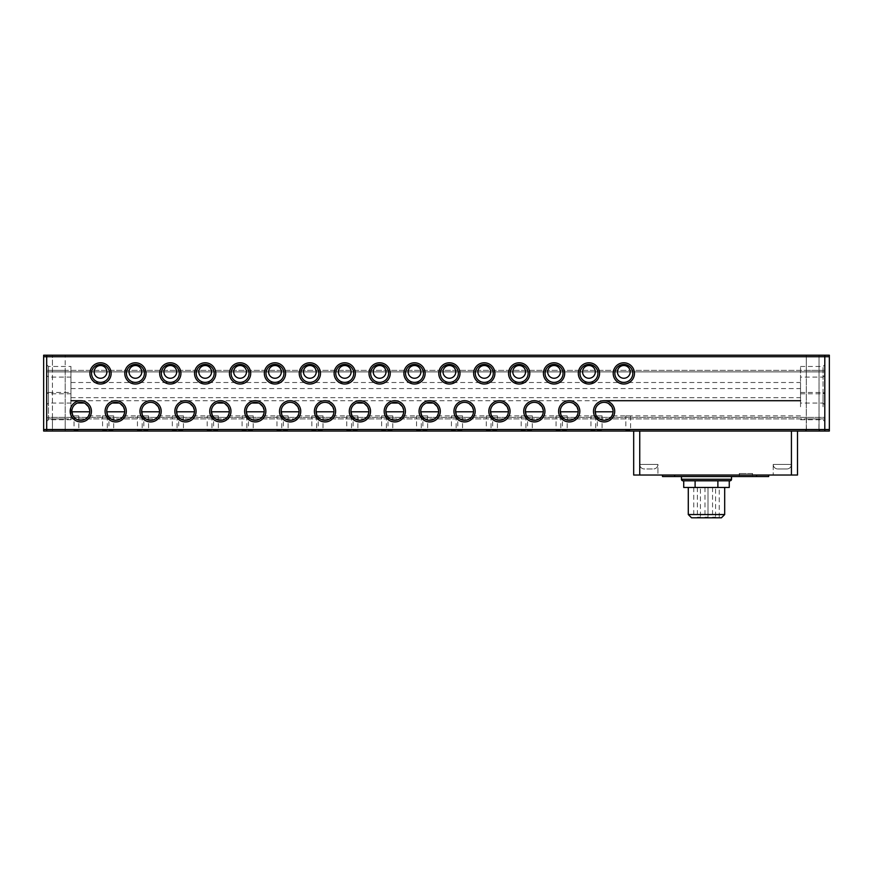 <?xml version="1.0" encoding="UTF-8"?>
<svg xmlns="http://www.w3.org/2000/svg" width="873" height="873" viewBox="0 0 873 873"><rect width="100%" height="100%" fill="white"/><g stroke="black" fill="none" stroke-linecap="round" stroke-linejoin="round"><path stroke-width="0.65" stroke-dasharray="4.37 3.27" d="M43.65 431.044L43.65 429.527L829.35 429.527L829.35 431.044L633.678 431.044L639.745 431.044L639.745 475.032L657.947 475.032L639.745 475.032L639.745 464.414A4.551 4.551 0 0 0 644.296 468.965L653.397 468.965L644.296 468.965A4.551 4.551 0 0 1 639.745 464.414L639.745 475.032L657.947 475.032L657.947 464.414A4.551 4.551 0 0 1 653.397 468.965A4.551 4.551 0 0 0 657.947 464.414L639.745 464.414L657.947 464.414L639.745 464.414L657.947 464.414L657.947 475.032L791.429 475.032L791.429 464.414L773.227 464.414L791.429 464.414A4.551 4.551 0 0 1 786.879 468.965L777.778 468.965L786.879 468.965A4.551 4.551 0 0 0 791.429 464.414L791.429 475.032L773.227 475.032L797.496 475.032L797.496 431.044L795.445 431.044L797.496 431.044M773.227 464.414A4.551 4.551 0 0 0 777.778 468.965A4.551 4.551 0 0 1 773.227 464.414L773.227 475.032L773.227 464.414M730.003 480.794L682.981 480.794M752.602 476.538L739.256 476.538L752.602 476.538L752.602 473.515L739.256 473.515L752.602 473.515A1.517 1.517 0 0 1 751.086 475.032L740.773 475.032L751.086 475.032M739.256 476.538L739.256 473.515A1.517 1.517 0 0 0 740.773 475.032M806.292 431.044L806.292 355.202L819.038 355.202L806.292 355.202L819.038 355.202L806.292 355.202L819.038 355.202L806.292 355.202L806.292 431.044L819.038 431.044L819.038 355.202L819.038 431.044L806.292 431.044M52.445 370.37L65.191 370.37L52.445 370.37L52.445 355.202L65.191 355.202L52.445 355.202L65.191 355.202L52.445 355.202L65.191 355.202L52.445 355.202L52.445 431.044L52.445 355.202M65.191 370.37L65.191 431.044L52.445 431.044L52.445 418.909L65.191 418.909L52.445 418.909M52.445 431.044L65.191 431.044L52.445 431.044L65.191 431.044L52.445 431.044L65.191 431.044L65.191 355.202M806.292 370.37L819.038 370.37L806.292 370.37L806.292 355.202M819.038 370.37L819.038 355.202M46.684 364.718L48.452 366.474L70.953 366.474L70.953 392.457L48.452 392.457L48.452 366.474L48.452 392.457L46.684 394.225L46.684 364.718L46.684 394.225M46.684 375.335L46.684 390.089L46.684 375.335L48.452 377.092L48.452 390.089L48.452 377.092L70.953 377.092L70.953 403.075L70.953 377.092M46.684 392.021L46.684 406.774L46.684 392.021L48.452 393.778L48.452 406.774L48.452 393.778L70.953 393.778L70.953 419.76L70.953 393.778M824.799 379.471L824.799 364.718L824.799 379.471M823.032 379.471L823.032 366.474L823.032 379.471M800.53 377.092L800.53 390.089L800.53 377.092L823.032 377.092L823.032 403.075L823.032 377.092L824.799 375.335L824.799 404.843L824.799 375.335M800.53 403.075L800.53 390.089L800.53 403.075L823.032 403.075L824.799 404.843M824.799 406.774L824.799 392.021L824.799 406.774M823.032 406.774L823.032 393.778L823.032 406.774M416.53 415.875L421.277 415.875L416.53 415.875L416.53 430.378L418.909 430.378L415.875 431.044L418.909 431.044L415.875 431.044M451.417 415.875L456.164 415.875L451.417 415.875L451.417 430.378L453.796 430.378L450.763 431.044L453.796 431.044L450.763 431.044M486.305 415.875L491.052 415.875L486.305 415.875L486.305 430.378L488.673 430.378L485.639 431.044L488.673 431.044L485.639 431.044M521.192 415.875L525.939 415.875L521.192 415.875L521.192 430.378L523.56 430.378L520.526 431.044L523.56 431.044L520.526 431.044M556.068 415.875L560.826 415.875L556.068 415.875L556.068 430.378L558.447 430.378L555.414 431.044L558.447 431.044L555.414 431.044M590.956 415.875L595.713 415.875L590.956 415.875L590.956 430.378L593.334 430.378L590.301 431.044L593.334 431.044L590.301 431.044M625.843 415.875L630.601 415.875L625.843 415.875L625.843 430.378L628.222 430.378L625.188 431.044L628.222 431.044L625.188 431.044M65.191 431.044L65.191 418.909M381.643 415.875L386.401 415.875L381.643 415.875L381.643 430.378L384.022 430.378L380.988 431.044L384.022 431.044L380.988 431.044M346.756 415.875L351.513 415.875L346.756 415.875L346.756 430.378L349.135 430.378L346.101 431.044L349.135 431.044L346.101 431.044M311.868 415.875L316.626 415.875L311.868 415.875L311.868 430.378L314.247 430.378L311.214 431.044L314.247 431.044L311.214 431.044M276.981 415.875L281.739 415.875L276.981 415.875L276.981 430.378L279.36 430.378L276.326 431.044L279.36 431.044L276.326 431.044M242.094 415.875L246.852 415.875L242.094 415.875L242.094 430.378L244.473 430.378L241.439 431.044L244.473 431.044L241.439 431.044M207.207 415.875L211.964 415.875L207.207 415.875L207.207 430.378L209.585 430.378L206.552 431.044L209.585 431.044L206.552 431.044M172.319 415.875L177.077 415.875L172.319 415.875L172.319 430.378L174.698 430.378L171.665 431.044L174.698 431.044L171.665 431.044M137.443 415.875L142.19 415.875L137.443 415.875L137.443 430.378L139.811 430.378L136.777 431.044L139.811 431.044L136.777 431.044M102.556 415.875L107.303 415.875L102.556 415.875L102.556 430.378L104.924 430.378L101.89 431.044L104.924 431.044L101.89 431.044M597.328 415.875L602.086 415.875L597.328 415.875L597.328 430.378L599.707 430.378L596.674 431.044L599.707 431.044L596.674 431.044M562.441 415.875L567.199 415.875L562.441 415.875L562.441 430.378L564.82 430.378L561.786 431.044L564.82 431.044L561.786 431.044M527.554 415.875L532.312 415.875L527.554 415.875L527.554 430.378L529.933 430.378L526.899 431.044L529.933 431.044L526.899 431.044M492.667 415.875L497.424 415.875L492.667 415.875L492.667 430.378L495.046 430.378L492.012 431.044L495.046 431.044L492.012 431.044M457.79 415.875L462.537 415.875L457.79 415.875L457.79 430.378L460.158 430.378L457.125 431.044L460.158 431.044L457.125 431.044M422.903 415.875L427.65 415.875L422.903 415.875L422.903 430.378L425.271 430.378L422.237 431.044L425.271 431.044L422.237 431.044M388.016 415.875L392.763 415.875L388.016 415.875L388.016 430.378L390.395 430.378L387.361 431.044L390.395 431.044L387.361 431.044M353.129 415.875L357.875 415.875L353.129 415.875L353.129 430.378L355.507 430.378L352.474 431.044L355.507 431.044L352.474 431.044M318.241 415.875L322.999 415.875L318.241 415.875L318.241 430.378L320.62 430.378L317.586 431.044L320.62 431.044L317.586 431.044M283.354 415.875L288.112 415.875L283.354 415.875L283.354 430.378L285.733 430.378L282.699 431.044L285.733 431.044L282.699 431.044M248.467 415.875L253.225 415.875L248.467 415.875L248.467 430.378L250.846 430.378L247.812 431.044L250.846 431.044L247.812 431.044M213.579 415.875L218.337 415.875L213.579 415.875L213.579 430.378L215.958 430.378L212.925 431.044L215.958 431.044L212.925 431.044M178.692 415.875L183.45 415.875L178.692 415.875L178.692 430.378L181.071 430.378L178.037 431.044L181.071 431.044L178.037 431.044M143.805 415.875L148.563 415.875L143.805 415.875L143.805 430.378L146.184 430.378L143.15 431.044L146.184 431.044L143.15 431.044M108.918 415.875L113.676 415.875L108.918 415.875L108.918 430.378L111.297 430.378L108.263 431.044L111.297 431.044L108.263 431.044M74.041 415.875L78.788 415.875L74.041 415.875L74.041 430.378L76.409 430.378L73.376 431.044L76.409 431.044L73.376 431.044M818.939 418.909L806.39 418.909L818.939 418.909L818.939 429.723L806.39 429.723L818.939 429.723L820.249 431.044L805.081 431.044L820.249 431.044M806.39 418.909L806.39 429.723L805.081 431.044M46.684 404.843L46.684 390.089L46.684 404.843L48.452 403.075L48.452 390.089L48.452 403.075L70.953 403.075M46.684 421.528L46.684 406.774L46.684 421.528L48.452 419.76L48.452 406.774L48.452 419.76L70.953 419.76M800.53 379.471L800.53 366.474L800.53 379.471M800.53 406.774L800.53 393.778L800.53 406.774M421.277 415.875L421.277 430.378L418.909 430.378L421.943 431.044L418.909 431.044L421.943 431.044M456.164 415.875L456.164 430.378L453.796 430.378L456.83 431.044L453.796 431.044L456.83 431.044M491.052 415.875L491.052 430.378L488.673 430.378L491.706 431.044L488.673 431.044L491.706 431.044M525.939 415.875L525.939 430.378L523.56 430.378L526.594 431.044L523.56 431.044L526.594 431.044M560.826 415.875L560.826 430.378L558.447 430.378L561.481 431.044L558.447 431.044L561.481 431.044M595.713 415.875L595.713 430.378L593.334 430.378L596.368 431.044L593.334 431.044L596.368 431.044M630.601 415.875L630.601 430.378L628.222 430.378L631.255 431.044L628.222 431.044L631.255 431.044M386.401 415.875L386.401 430.378L384.022 430.378L387.055 431.044L384.022 431.044L387.055 431.044M351.513 415.875L351.513 430.378L349.135 430.378L352.168 431.044L349.135 431.044L352.168 431.044M316.626 415.875L316.626 430.378L314.247 430.378L317.281 431.044L314.247 431.044L317.281 431.044M281.739 415.875L281.739 430.378L279.36 430.378L282.394 431.044L279.36 431.044L282.394 431.044M246.852 415.875L246.852 430.378L244.473 430.378L247.506 431.044L244.473 431.044L247.506 431.044M211.964 415.875L211.964 430.378L209.585 430.378L212.619 431.044L209.585 431.044L212.619 431.044M177.077 415.875L177.077 430.378L174.698 430.378L177.732 431.044L174.698 431.044L177.732 431.044M142.19 415.875L142.19 430.378L139.811 430.378L142.845 431.044L139.811 431.044L142.845 431.044M107.303 415.875L107.303 430.378L104.924 430.378L107.957 431.044L104.924 431.044L107.957 431.044M602.086 415.875L602.086 430.378L599.707 430.378L602.741 431.044L599.707 431.044L602.741 431.044M567.199 415.875L567.199 430.378L564.82 430.378L567.854 431.044L564.82 431.044L567.854 431.044M532.312 415.875L532.312 430.378L529.933 430.378L532.966 431.044L529.933 431.044L532.966 431.044M497.424 415.875L497.424 430.378L495.046 430.378L498.079 431.044L495.046 431.044L498.079 431.044M462.537 415.875L462.537 430.378L460.158 430.378L463.192 431.044L460.158 431.044L463.192 431.044M427.65 415.875L427.65 430.378L425.271 430.378L428.305 431.044L425.271 431.044L428.305 431.044M392.763 415.875L392.763 430.378L390.395 430.378L393.428 431.044L390.395 431.044L393.428 431.044M357.875 415.875L357.875 430.378L355.507 430.378L358.541 431.044L355.507 431.044L358.541 431.044M322.999 415.875L322.999 430.378L320.62 430.378L323.654 431.044L320.62 431.044L323.654 431.044M288.112 415.875L288.112 430.378L285.733 430.378L288.767 431.044L285.733 431.044L288.767 431.044M253.225 415.875L253.225 430.378L250.846 430.378L253.879 431.044L250.846 431.044L253.879 431.044M218.337 415.875L218.337 430.378L215.958 430.378L218.992 431.044L215.958 431.044L218.992 431.044M183.45 415.875L183.45 430.378L181.071 430.378L184.105 431.044L181.071 431.044L184.105 431.044M148.563 415.875L148.563 430.378L146.184 430.378L149.218 431.044L146.184 431.044L149.218 431.044M113.676 415.875L113.676 430.378L111.297 430.378L114.33 431.044L111.297 431.044L114.33 431.044M78.788 415.875L78.788 430.378L76.409 430.378L79.443 431.044L76.409 431.044L79.443 431.044M595.55 414.02L595.146 411.805A8.97 8.97 0 0 0 604.105 420.295A8.97 8.97 0 0 0 613.064 411.805C611.689 417.305 611.7 417.152 613.086 411.325L613.01 410.212M608.557 403.522L607.521 403.02M606.419 402.649L601.792 402.649M600.689 403.02L599.653 403.533M597.809 404.93L597.034 405.792M596.368 406.774L595.822 407.877M595.43 409.044L595.2 410.201M560.662 414.02L560.259 411.805A8.97 8.97 0 0 0 569.218 420.295A8.97 8.97 0 0 0 578.177 411.805C576.802 417.305 576.813 417.152 578.199 411.325L578.122 410.212M573.67 403.522L572.633 403.02M571.531 402.649L566.904 402.649M565.802 403.02L564.766 403.533M562.921 404.93L562.147 405.792M561.481 406.774L560.935 407.877M560.542 409.044L560.313 410.201M525.775 414.02L525.371 411.805A8.97 8.97 0 0 0 534.331 420.295A8.97 8.97 0 0 0 543.301 411.805C541.915 417.305 541.926 417.152 543.312 411.325L543.235 410.212M538.783 403.522L537.746 403.02M536.644 402.649L532.017 402.649M530.915 403.02L529.878 403.533M528.034 404.93L527.259 405.792M526.594 406.774L526.048 407.877M525.655 409.044L525.426 410.201M490.888 414.02L490.484 411.805A8.97 8.97 0 0 0 499.443 420.295A8.97 8.97 0 0 0 508.413 411.805C507.027 417.305 507.038 417.152 508.424 411.325L508.348 410.212M503.896 403.522L502.859 403.02M501.757 402.649L497.13 402.649M496.028 403.02L494.991 403.533M493.147 404.93L492.372 405.792M491.706 406.774L491.161 407.877M490.768 409.044L490.539 410.201M456.001 414.02L455.597 411.805A8.97 8.97 0 0 0 464.556 420.295A8.97 8.97 0 0 0 473.526 411.805C472.151 417.305 472.151 417.152 473.537 411.325L473.472 410.212M469.008 403.522L467.972 403.02M466.869 402.649L462.243 402.649M461.14 403.02L460.104 403.533M458.26 404.93L457.485 405.792M456.83 406.774L456.273 407.877M455.881 409.044L455.651 410.201M437.93 414.85A8.97 8.97 0 0 0 438.639 411.805C437.264 417.305 437.264 417.152 438.65 411.325L438.584 410.212M434.121 403.533L433.084 403.02M426.253 403.02L425.216 403.533M423.372 404.93L422.597 405.792M421.943 406.774L421.386 407.877M420.993 409.044L420.775 410.201M402.649 415.646A8.97 8.97 0 0 0 403.566 413.169L403.708 412.296A8.97 8.97 0 0 0 403.752 411.805C402.377 417.305 402.377 417.152 403.763 411.325L403.697 410.212M399.245 403.533L398.208 403.02M391.366 403.02L390.329 403.533M388.485 404.93L387.721 405.792M387.055 406.774L386.499 407.877M386.106 409.044L385.888 410.201M367.839 415.504A8.97 8.97 0 0 0 368.864 411.805C367.489 417.305 367.489 417.152 368.875 411.325L368.81 410.212M364.357 403.533L363.321 403.02M356.479 403.02L355.442 403.533M353.598 404.93L352.834 405.792M352.168 406.774L351.612 407.877M351.219 409.044L351.001 410.201M316.452 414.02L316.059 411.805A8.97 8.97 0 0 0 325.018 420.295A8.97 8.97 0 0 0 333.977 411.805C332.602 417.305 332.602 417.152 333.988 411.325L333.923 410.212M329.47 403.522L328.434 403.02M327.32 402.649L322.704 402.649M321.591 403.02L320.555 403.533M318.721 404.93L317.947 405.792M317.281 406.774L316.724 407.877M316.332 409.044L316.113 410.201M281.564 414.02L281.171 411.805A8.97 8.97 0 0 0 290.131 420.295A8.97 8.97 0 0 0 299.09 411.805C297.715 417.305 297.715 417.152 299.101 411.325L299.035 410.212M294.583 403.522L293.546 403.02M292.444 402.649L287.817 402.649M286.704 403.02L285.667 403.533M283.834 404.93L283.059 405.792M282.394 406.774L281.837 407.877M281.444 409.044L281.226 410.201M263.493 414.85A8.97 8.97 0 0 0 264.203 411.805C262.828 417.305 262.828 417.152 264.213 411.325L264.148 410.212M259.696 403.533L258.659 403.02M251.828 403.02L250.78 403.533M248.947 404.93L248.172 405.792M247.506 406.774L246.95 407.877M246.557 409.044L246.339 410.201M228.715 414.588A8.97 8.97 0 0 0 229.141 413.169L229.283 412.296A8.97 8.97 0 0 0 229.315 411.805C227.94 417.305 227.951 417.152 229.326 411.325L229.261 410.212M224.808 403.533L223.772 403.02M216.941 403.02L215.904 403.533M214.06 404.93L213.285 405.792M212.619 406.774L212.063 407.877M211.681 409.044L211.452 410.201M176.913 414.02L176.51 411.805A8.97 8.97 0 0 0 185.469 420.295A8.97 8.97 0 0 0 194.428 411.805C193.053 417.305 193.064 417.152 194.45 411.325L194.373 410.212M189.921 403.522L188.884 403.02M187.782 402.649L183.155 402.649M182.053 403.02L181.017 403.533M179.172 404.93L178.398 405.792M177.732 406.774L177.186 407.877M176.793 409.044L176.564 410.201M142.026 414.02L141.622 411.805A8.97 8.97 0 0 0 150.582 420.295A8.97 8.97 0 0 0 159.541 411.805C158.166 417.305 158.177 417.152 159.563 411.325L159.486 410.212M155.034 403.522L153.997 403.02M152.895 402.649L148.268 402.649M147.166 403.02L146.129 403.533M144.285 404.93L143.51 405.792M142.845 406.774L142.299 407.877M141.906 409.044L141.677 410.201M123.955 414.85A8.97 8.97 0 0 0 124.664 411.805C123.279 417.305 123.289 417.152 124.675 411.325L124.599 410.212M120.147 403.533L119.11 403.02M112.279 403.02L111.242 403.533M109.398 404.93L108.623 405.792M107.957 406.774L107.412 407.877M107.019 409.044L106.79 410.201M89.177 414.588A8.97 8.97 0 0 0 89.592 413.169L89.733 412.296A8.97 8.97 0 0 0 89.777 411.805C88.402 417.305 88.402 417.152 89.788 411.325L89.712 410.212M85.259 403.533L84.223 403.02M77.391 403.02L76.355 403.533M74.511 404.93L73.736 405.792M73.081 406.774L72.524 407.877M72.132 409.044L71.902 410.201M632.794 373.404A8.97 8.97 0 0 0 623.824 364.423A8.97 8.97 0 0 0 614.854 373.404A8.97 8.97 0 0 0 623.824 382.374A8.97 8.97 0 0 0 632.794 373.404M597.918 373.404A8.97 8.97 0 0 0 588.937 364.423A8.97 8.97 0 0 0 579.967 373.404A8.97 8.97 0 0 0 588.937 382.374A8.97 8.97 0 0 0 597.918 373.404M563.03 373.404A8.97 8.97 0 0 0 554.049 364.423A8.97 8.97 0 0 0 545.079 373.404A8.97 8.97 0 0 0 554.049 382.374A8.97 8.97 0 0 0 563.03 373.404M528.143 373.404A8.97 8.97 0 0 0 519.162 364.423A8.97 8.97 0 0 0 510.192 373.404A8.97 8.97 0 0 0 519.162 382.374A8.97 8.97 0 0 0 528.143 373.404M493.256 373.404A8.97 8.97 0 0 0 484.275 364.423A8.97 8.97 0 0 0 475.305 373.404A8.97 8.97 0 0 0 484.275 382.374A8.97 8.97 0 0 0 493.256 373.404M458.369 373.404A8.97 8.97 0 0 0 449.388 364.423A8.97 8.97 0 0 0 440.418 373.404A8.97 8.97 0 0 0 449.388 382.374A8.97 8.97 0 0 0 458.369 373.404M423.481 373.404A8.97 8.97 0 0 0 414.511 364.423A8.97 8.97 0 0 0 405.53 373.404A8.97 8.97 0 0 0 414.511 382.374A8.97 8.97 0 0 0 423.481 373.404M388.594 373.404A8.97 8.97 0 0 0 379.624 364.423A8.97 8.97 0 0 0 370.643 373.404A8.97 8.97 0 0 0 379.624 382.374A8.97 8.97 0 0 0 388.594 373.404M353.707 373.404A8.97 8.97 0 0 0 344.737 364.423A8.97 8.97 0 0 0 335.756 373.404A8.97 8.97 0 0 0 344.737 382.374A8.97 8.97 0 0 0 353.707 373.404M318.82 373.404A8.97 8.97 0 0 0 309.85 364.423A8.97 8.97 0 0 0 300.869 373.404A8.97 8.97 0 0 0 309.85 382.374A8.97 8.97 0 0 0 318.82 373.404M283.932 373.404A8.97 8.97 0 0 0 274.962 364.423A8.97 8.97 0 0 0 265.981 373.404A8.97 8.97 0 0 0 274.962 382.374A8.97 8.97 0 0 0 283.932 373.404M249.045 373.404A8.97 8.97 0 0 0 240.075 364.423A8.97 8.97 0 0 0 231.105 373.404A8.97 8.97 0 0 0 240.075 382.374A8.97 8.97 0 0 0 249.045 373.404M214.169 373.404A8.97 8.97 0 0 0 205.188 364.423A8.97 8.97 0 0 0 196.218 373.404A8.97 8.97 0 0 0 205.188 382.374A8.97 8.97 0 0 0 214.169 373.404M179.281 373.404A8.97 8.97 0 0 0 170.3 364.423A8.97 8.97 0 0 0 161.33 373.404A8.97 8.97 0 0 0 170.3 382.374A8.97 8.97 0 0 0 179.281 373.404M144.394 373.404A8.97 8.97 0 0 0 135.413 364.423A8.97 8.97 0 0 0 126.443 373.404A8.97 8.97 0 0 0 135.413 382.374A8.97 8.97 0 0 0 144.394 373.404M109.507 373.404A8.97 8.97 0 0 0 100.526 364.423A8.97 8.97 0 0 0 91.556 373.404A8.97 8.97 0 0 0 100.526 382.374A8.97 8.97 0 0 0 109.507 373.404M70.953 406.774L70.953 415.875L70.953 406.774M70.953 379.471L70.953 370.37L70.953 379.471M800.53 391.606L800.53 382.505L800.53 391.606M70.953 391.606L70.953 382.505L70.953 391.606M630.197 371.887A6.373 6.373 0 0 0 623.824 365.514A6.373 6.373 0 0 0 617.451 371.887A6.373 6.373 0 0 0 623.824 378.26A6.373 6.373 0 0 0 630.197 371.887M595.31 371.887A6.373 6.373 0 0 0 588.937 365.514A6.373 6.373 0 0 0 582.564 371.887A6.373 6.373 0 0 0 588.937 378.26A6.373 6.373 0 0 0 595.31 371.887M560.422 371.887A6.373 6.373 0 0 0 554.049 365.514A6.373 6.373 0 0 0 547.677 371.887A6.373 6.373 0 0 0 554.049 378.26A6.373 6.373 0 0 0 560.422 371.887M525.535 371.887A6.373 6.373 0 0 0 519.162 365.514A6.373 6.373 0 0 0 512.8 371.887A6.373 6.373 0 0 0 519.162 378.26A6.373 6.373 0 0 0 525.535 371.887M490.648 371.887A6.373 6.373 0 0 0 484.275 365.514A6.373 6.373 0 0 0 477.913 371.887A6.373 6.373 0 0 0 484.275 378.26A6.373 6.373 0 0 0 490.648 371.887M455.761 371.887A6.373 6.373 0 0 0 449.388 365.514A6.373 6.373 0 0 0 443.026 371.887A6.373 6.373 0 0 0 449.388 378.26A6.373 6.373 0 0 0 455.761 371.887M420.873 371.887A6.373 6.373 0 0 0 414.511 365.514A6.373 6.373 0 0 0 408.138 371.887A6.373 6.373 0 0 0 414.511 378.26A6.373 6.373 0 0 0 420.873 371.887M385.986 371.887A6.373 6.373 0 0 0 379.624 365.514A6.373 6.373 0 0 0 373.251 371.887A6.373 6.373 0 0 0 379.624 378.26A6.373 6.373 0 0 0 385.986 371.887M351.11 371.887A6.373 6.373 0 0 0 344.737 365.514A6.373 6.373 0 0 0 338.364 371.887A6.373 6.373 0 0 0 344.737 378.26A6.373 6.373 0 0 0 351.11 371.887M316.222 371.887A6.373 6.373 0 0 0 309.85 365.514A6.373 6.373 0 0 0 303.477 371.887A6.373 6.373 0 0 0 309.85 378.26A6.373 6.373 0 0 0 316.222 371.887M281.335 371.887A6.373 6.373 0 0 0 274.962 365.514A6.373 6.373 0 0 0 268.589 371.887A6.373 6.373 0 0 0 274.962 378.26A6.373 6.373 0 0 0 281.335 371.887M246.448 371.887A6.373 6.373 0 0 0 240.075 365.514A6.373 6.373 0 0 0 233.702 371.887A6.373 6.373 0 0 0 240.075 378.26A6.373 6.373 0 0 0 246.448 371.887M211.561 371.887A6.373 6.373 0 0 0 205.188 365.514A6.373 6.373 0 0 0 198.815 371.887A6.373 6.373 0 0 0 205.188 378.26A6.373 6.373 0 0 0 211.561 371.887M176.673 371.887A6.373 6.373 0 0 0 170.3 365.514A6.373 6.373 0 0 0 163.928 371.887A6.373 6.373 0 0 0 170.3 378.26A6.373 6.373 0 0 0 176.673 371.887M141.786 371.887A6.373 6.373 0 0 0 135.413 365.514A6.373 6.373 0 0 0 129.04 371.887A6.373 6.373 0 0 0 135.413 378.26A6.373 6.373 0 0 0 141.786 371.887M106.899 371.887A6.373 6.373 0 0 0 100.526 365.514A6.373 6.373 0 0 0 94.164 371.887A6.373 6.373 0 0 0 100.526 378.26A6.373 6.373 0 0 0 106.899 371.887M681.464 476.538L731.519 476.538L681.464 476.538M688.284 487.461L724.688 487.461L688.284 487.461M719.232 487.461L693.751 487.461L719.232 487.461L719.232 517.798L693.751 517.798L719.232 517.798M693.751 487.461L693.751 517.798M708.003 487.461L704.969 487.461L708.003 487.461L704.969 487.461L708.003 487.461L704.969 487.461L708.003 487.461L708.003 517.198L704.969 517.198L708.003 517.198L704.969 517.198L708.003 517.198L704.969 517.198L708.003 517.198L708.003 487.461L708.003 517.198M704.969 487.461L704.969 517.198M700.419 487.461L697.385 487.461L700.419 487.461L700.419 517.198L697.385 517.198L700.419 517.198M697.385 487.461L697.385 517.198M715.587 487.461L712.554 487.461L715.587 487.461L715.587 517.198L712.554 517.198L715.587 517.198M712.554 487.461L712.554 517.198M43.65 355.202L829.35 355.202L829.35 356.719L43.65 356.719L43.65 355.202M43.65 429.527L43.65 356.719M639.745 431.044L46.684 431.044L46.684 355.202M824.799 355.202L824.799 371.887L46.684 371.887L824.799 371.887L824.799 370.37L824.799 417.392L46.684 417.392L824.799 417.392L824.799 431.044M829.35 429.527L829.35 356.719M824.799 370.37L46.684 370.37L824.799 370.37M824.799 418.909L46.684 418.909L824.799 418.909M639.745 475.032L633.678 475.032L633.678 431.044M70.953 392.457L70.953 366.474M768.677 475.032L662.498 475.032L768.677 475.032L768.677 476.538L756.542 476.538L756.542 475.032M800.53 415.875L611.842 415.875L612.464 414.588M612.89 413.169L613.032 412.296M596.368 415.875L576.955 415.875L577.577 414.588M578.002 413.169L578.144 412.296M561.481 415.875L542.068 415.875L542.69 414.588M543.115 413.169L543.257 412.296M526.594 415.875L507.18 415.875L507.813 414.588M508.228 413.169L508.37 412.296M491.706 415.875L472.293 415.875L472.926 414.588M473.341 413.169L473.482 412.296M421.113 414.02L420.71 411.805M420.982 413.551A8.97 8.97 0 0 0 421.419 414.85M438.453 413.169L438.595 412.296M386.226 414.02L385.822 411.805A8.97 8.97 0 0 0 386.008 413.169M386.095 413.551A8.97 8.97 0 0 0 386.532 414.85M351.339 414.02L350.935 411.805M351.208 413.551A8.97 8.97 0 0 0 351.644 414.85M368.69 413.169L368.821 412.296M352.168 415.875L332.755 415.875L333.377 414.588M333.802 413.169L333.933 412.296M317.281 415.875L297.868 415.875L298.49 414.588M298.915 413.169L299.046 412.296M246.688 414.02L246.284 411.805A8.97 8.97 0 0 0 247.485 415.832M264.028 413.169L264.17 412.296M211.801 414.02L211.397 411.805A8.97 8.97 0 0 0 212.488 415.646M212.619 415.875L193.206 415.875L193.828 414.588M194.253 413.169L194.395 412.296M177.732 415.875L158.319 415.875L158.941 414.588M159.366 413.169L159.508 412.296M107.139 414.02L106.735 411.805A8.97 8.97 0 0 0 107.936 415.832M124.479 413.169L124.621 412.296M72.252 414.02L71.848 411.805A8.97 8.97 0 0 0 72.95 415.646M674.633 475.032L674.633 476.538L662.498 476.538L662.498 475.032M674.633 476.538L756.542 476.538M683.723 480.794L695.104 480.794L683.723 480.794M717.879 480.794L695.104 480.794L729.261 480.794L717.879 480.794L717.879 487.461L729.261 487.461M695.104 480.794L695.104 487.461L717.879 487.461M683.723 487.461L695.104 487.461M724.688 514.546L688.284 514.546M721.436 517.798L691.547 517.798M731.519 479.277L681.464 479.277M791.429 475.032L791.429 431.044M800.53 366.474L823.032 366.474L824.799 364.718M800.53 393.778L823.032 393.778L824.799 392.021M70.953 397.673L800.53 397.673M70.953 370.37L800.53 370.37M70.953 382.505L800.53 382.505M800.53 392.457L823.032 392.457L824.799 394.225M800.53 419.76L823.032 419.76L824.799 421.528M70.953 415.875L73.081 415.875M88.544 415.875L107.957 415.875M123.431 415.875L142.845 415.875M228.093 415.875L247.506 415.875M262.98 415.875L282.394 415.875M367.642 415.875L387.055 415.875M402.529 415.875L421.943 415.875M437.406 415.875L456.83 415.875M70.953 388.572L800.53 388.572M80.807 400.707L604.105 400.707"/><path stroke-width="1.31" d="M731.519 479.277A1.517 1.517 0 0 1 730.003 480.794L682.981 480.794A1.517 1.517 0 0 1 681.464 479.277L731.519 479.277L731.519 476.538M614.723 411.325A10.618 10.618 0 0 0 604.105 400.707A10.618 10.618 0 0 0 593.487 411.325A10.618 10.618 0 0 0 604.105 421.943A10.618 10.618 0 0 0 614.723 411.325M613.086 411.325A8.97 8.97 0 0 0 604.105 402.344A8.97 8.97 0 0 0 595.135 411.325A8.97 8.97 0 0 0 604.105 420.295A8.97 8.97 0 0 0 613.086 411.325L613.032 412.296M579.836 411.325A10.618 10.618 0 0 0 569.218 400.707A10.618 10.618 0 0 0 558.6 411.325A10.618 10.618 0 0 0 569.218 421.943A10.618 10.618 0 0 0 579.836 411.325M578.199 411.325A8.97 8.97 0 0 0 569.218 402.344A8.97 8.97 0 0 0 560.248 411.325A8.97 8.97 0 0 0 569.218 420.295A8.97 8.97 0 0 0 578.199 411.325L578.144 412.296M544.948 411.325A10.618 10.618 0 0 0 534.331 400.707A10.618 10.618 0 0 0 523.713 411.325A10.618 10.618 0 0 0 534.331 421.943A10.618 10.618 0 0 0 544.948 411.325M543.312 411.325A8.97 8.97 0 0 0 534.331 402.344A8.97 8.97 0 0 0 525.36 411.325A8.97 8.97 0 0 0 534.331 420.295A8.97 8.97 0 0 0 543.312 411.325L543.257 412.296M510.061 411.325A10.618 10.618 0 0 0 499.443 400.707A10.618 10.618 0 0 0 488.825 411.325A10.618 10.618 0 0 0 499.443 421.943A10.618 10.618 0 0 0 510.061 411.325M508.424 411.325A8.97 8.97 0 0 0 499.443 402.344A8.97 8.97 0 0 0 490.473 411.325A8.97 8.97 0 0 0 499.443 420.295A8.97 8.97 0 0 0 508.424 411.325L508.37 412.296M475.174 411.325A10.618 10.618 0 0 0 464.556 400.707A10.618 10.618 0 0 0 453.938 411.325A10.618 10.618 0 0 0 464.556 421.943A10.618 10.618 0 0 0 475.174 411.325M473.537 411.325A8.97 8.97 0 0 0 464.556 402.344A8.97 8.97 0 0 0 455.586 411.325A8.97 8.97 0 0 0 464.556 420.295A8.97 8.97 0 0 0 473.537 411.325L473.482 412.296M440.287 411.325A10.618 10.618 0 0 0 429.68 400.707A10.618 10.618 0 0 0 419.062 411.325A10.618 10.618 0 0 0 429.68 421.943A10.618 10.618 0 0 0 440.287 411.325M438.65 411.325A8.97 8.97 0 0 0 429.68 402.344A8.97 8.97 0 0 0 420.699 411.325A8.97 8.97 0 0 0 429.68 420.295A8.97 8.97 0 0 0 438.65 411.325L438.595 412.296M405.41 411.325A10.618 10.618 0 0 0 394.792 400.707A10.618 10.618 0 0 0 384.175 411.325A10.618 10.618 0 0 0 394.792 421.943A10.618 10.618 0 0 0 405.41 411.325M403.763 411.325A8.97 8.97 0 0 0 394.792 402.344A8.97 8.97 0 0 0 385.811 411.325A8.97 8.97 0 0 0 394.792 420.295A8.97 8.97 0 0 0 403.763 411.325L403.708 412.296A8.97 8.97 0 0 1 403.566 413.169L402.529 415.875M370.523 411.325A10.618 10.618 0 0 0 359.905 400.707A10.618 10.618 0 0 0 349.287 411.325A10.618 10.618 0 0 0 359.905 421.943A10.618 10.618 0 0 0 370.523 411.325M368.875 411.325A8.97 8.97 0 0 0 359.905 402.344A8.97 8.97 0 0 0 350.924 411.325A8.97 8.97 0 0 0 359.905 420.295A8.97 8.97 0 0 0 368.875 411.325L368.821 412.296M335.636 411.325A10.618 10.618 0 0 0 325.018 400.707A10.618 10.618 0 0 0 314.4 411.325A10.618 10.618 0 0 0 325.018 421.943A10.618 10.618 0 0 0 335.636 411.325M333.988 411.325A8.97 8.97 0 0 0 325.018 402.344A8.97 8.97 0 0 0 316.037 411.325A8.97 8.97 0 0 0 325.018 420.295A8.97 8.97 0 0 0 333.988 411.325L333.933 412.296M300.749 411.325A10.618 10.618 0 0 0 290.131 400.707A10.618 10.618 0 0 0 279.513 411.325A10.618 10.618 0 0 0 290.131 421.943A10.618 10.618 0 0 0 300.749 411.325M299.101 411.325A8.97 8.97 0 0 0 290.131 402.344A8.97 8.97 0 0 0 281.15 411.325A8.97 8.97 0 0 0 290.131 420.295A8.97 8.97 0 0 0 299.101 411.325L299.046 412.296M265.861 411.325A10.618 10.618 0 0 0 255.243 400.707A10.618 10.618 0 0 0 244.626 411.325A10.618 10.618 0 0 0 255.243 421.943A10.618 10.618 0 0 0 265.861 411.325M264.213 411.325A8.97 8.97 0 0 0 255.243 402.344A8.97 8.97 0 0 0 246.273 411.325A8.97 8.97 0 0 0 255.243 420.295A8.97 8.97 0 0 0 264.213 411.325L264.17 412.296M230.974 411.325A10.618 10.618 0 0 0 220.356 400.707A10.618 10.618 0 0 0 209.738 411.325A10.618 10.618 0 0 0 220.356 421.943A10.618 10.618 0 0 0 230.974 411.325M229.326 411.325A8.97 8.97 0 0 0 220.356 402.344A8.97 8.97 0 0 0 211.386 411.325A8.97 8.97 0 0 0 220.356 420.295A8.97 8.97 0 0 0 229.326 411.325L229.283 412.296A8.97 8.97 0 0 1 229.141 413.169L228.093 415.875M196.087 411.325A10.618 10.618 0 0 0 185.469 400.707A10.618 10.618 0 0 0 174.851 411.325A10.618 10.618 0 0 0 185.469 421.943A10.618 10.618 0 0 0 196.087 411.325M194.45 411.325A8.97 8.97 0 0 0 185.469 402.344A8.97 8.97 0 0 0 176.499 411.325A8.97 8.97 0 0 0 185.469 420.295A8.97 8.97 0 0 0 194.45 411.325L194.395 412.296M161.199 411.325A10.618 10.618 0 0 0 150.582 400.707A10.618 10.618 0 0 0 139.964 411.325A10.618 10.618 0 0 0 150.582 421.943A10.618 10.618 0 0 0 161.199 411.325M159.563 411.325A8.97 8.97 0 0 0 150.582 402.344A8.97 8.97 0 0 0 141.612 411.325A8.97 8.97 0 0 0 150.582 420.295A8.97 8.97 0 0 0 159.563 411.325L159.508 412.296M126.312 411.325A10.618 10.618 0 0 0 115.694 400.707A10.618 10.618 0 0 0 105.076 411.325A10.618 10.618 0 0 0 115.694 421.943A10.618 10.618 0 0 0 126.312 411.325M124.675 411.325A8.97 8.97 0 0 0 115.694 402.344A8.97 8.97 0 0 0 106.724 411.325A8.97 8.97 0 0 0 115.694 420.295A8.97 8.97 0 0 0 124.675 411.325L124.621 412.296M91.425 411.325A10.618 10.618 0 0 0 80.807 400.707A10.618 10.618 0 0 0 70.189 411.325A10.618 10.618 0 0 0 80.807 421.943A10.618 10.618 0 0 0 91.425 411.325M89.788 411.325A8.97 8.97 0 0 0 80.807 402.344A8.97 8.97 0 0 0 71.837 411.325A8.97 8.97 0 0 0 80.807 420.295A8.97 8.97 0 0 0 89.788 411.325L89.733 412.296A8.97 8.97 0 0 1 89.592 413.169L88.544 415.875M634.442 373.404A10.618 10.618 0 0 0 623.824 362.786A10.618 10.618 0 0 0 613.206 373.404A10.618 10.618 0 0 0 623.824 384.022A10.618 10.618 0 0 0 634.442 373.404M632.794 373.404A8.97 8.97 0 0 0 623.824 364.423A8.97 8.97 0 0 0 614.854 373.404A8.97 8.97 0 0 0 623.824 382.374A8.97 8.97 0 0 0 632.794 373.404M599.555 373.404A10.618 10.618 0 0 0 588.937 362.786A10.618 10.618 0 0 0 578.319 373.404A10.618 10.618 0 0 0 588.937 384.022A10.618 10.618 0 0 0 599.555 373.404M597.918 373.404A8.97 8.97 0 0 0 588.937 364.423A8.97 8.97 0 0 0 579.967 373.404A8.97 8.97 0 0 0 588.937 382.374A8.97 8.97 0 0 0 597.918 373.404M564.667 373.404A10.618 10.618 0 0 0 554.049 362.786A10.618 10.618 0 0 0 543.432 373.404A10.618 10.618 0 0 0 554.049 384.022A10.618 10.618 0 0 0 564.667 373.404M563.03 373.404A8.97 8.97 0 0 0 554.049 364.423A8.97 8.97 0 0 0 545.079 373.404A8.97 8.97 0 0 0 554.049 382.374A8.97 8.97 0 0 0 563.03 373.404M529.78 373.404A10.618 10.618 0 0 0 519.162 362.786A10.618 10.618 0 0 0 508.544 373.404A10.618 10.618 0 0 0 519.162 384.022A10.618 10.618 0 0 0 529.78 373.404M528.143 373.404A8.97 8.97 0 0 0 519.162 364.423A8.97 8.97 0 0 0 510.192 373.404A8.97 8.97 0 0 0 519.162 382.374A8.97 8.97 0 0 0 528.143 373.404M494.893 373.404A10.618 10.618 0 0 0 484.275 362.786A10.618 10.618 0 0 0 473.657 373.404A10.618 10.618 0 0 0 484.275 384.022A10.618 10.618 0 0 0 494.893 373.404M493.256 373.404A8.97 8.97 0 0 0 484.275 364.423A8.97 8.97 0 0 0 475.305 373.404A8.97 8.97 0 0 0 484.275 382.374A8.97 8.97 0 0 0 493.256 373.404M460.006 373.404A10.618 10.618 0 0 0 449.388 362.786A10.618 10.618 0 0 0 438.77 373.404A10.618 10.618 0 0 0 449.388 384.022A10.618 10.618 0 0 0 460.006 373.404M458.369 373.404A8.97 8.97 0 0 0 449.388 364.423A8.97 8.97 0 0 0 440.418 373.404A8.97 8.97 0 0 0 449.388 382.374A8.97 8.97 0 0 0 458.369 373.404M425.129 373.404A10.618 10.618 0 0 0 414.511 362.786A10.618 10.618 0 0 0 403.893 373.404A10.618 10.618 0 0 0 414.511 384.022A10.618 10.618 0 0 0 425.129 373.404M423.481 373.404A8.97 8.97 0 0 0 414.511 364.423A8.97 8.97 0 0 0 405.53 373.404A8.97 8.97 0 0 0 414.511 382.374A8.97 8.97 0 0 0 423.481 373.404M390.242 373.404A10.618 10.618 0 0 0 379.624 362.786A10.618 10.618 0 0 0 369.006 373.404A10.618 10.618 0 0 0 379.624 384.022A10.618 10.618 0 0 0 390.242 373.404M388.594 373.404A8.97 8.97 0 0 0 379.624 364.423A8.97 8.97 0 0 0 370.643 373.404A8.97 8.97 0 0 0 379.624 382.374A8.97 8.97 0 0 0 388.594 373.404M355.355 373.404A10.618 10.618 0 0 0 344.737 362.786A10.618 10.618 0 0 0 334.119 373.404A10.618 10.618 0 0 0 344.737 384.022A10.618 10.618 0 0 0 355.355 373.404M353.707 373.404A8.97 8.97 0 0 0 344.737 364.423A8.97 8.97 0 0 0 335.756 373.404A8.97 8.97 0 0 0 344.737 382.374A8.97 8.97 0 0 0 353.707 373.404M320.467 373.404A10.618 10.618 0 0 0 309.85 362.786A10.618 10.618 0 0 0 299.232 373.404A10.618 10.618 0 0 0 309.85 384.022A10.618 10.618 0 0 0 320.467 373.404M318.82 373.404A8.97 8.97 0 0 0 309.85 364.423A8.97 8.97 0 0 0 300.869 373.404A8.97 8.97 0 0 0 309.85 382.374A8.97 8.97 0 0 0 318.82 373.404M285.58 373.404A10.618 10.618 0 0 0 274.962 362.786A10.618 10.618 0 0 0 264.344 373.404A10.618 10.618 0 0 0 274.962 384.022A10.618 10.618 0 0 0 285.58 373.404M283.932 373.404A8.97 8.97 0 0 0 274.962 364.423A8.97 8.97 0 0 0 265.981 373.404A8.97 8.97 0 0 0 274.962 382.374A8.97 8.97 0 0 0 283.932 373.404M250.693 373.404A10.618 10.618 0 0 0 240.075 362.786A10.618 10.618 0 0 0 229.457 373.404A10.618 10.618 0 0 0 240.075 384.022A10.618 10.618 0 0 0 250.693 373.404M249.045 373.404A8.97 8.97 0 0 0 240.075 364.423A8.97 8.97 0 0 0 231.105 373.404A8.97 8.97 0 0 0 240.075 382.374A8.97 8.97 0 0 0 249.045 373.404M215.806 373.404A10.618 10.618 0 0 0 205.188 362.786A10.618 10.618 0 0 0 194.57 373.404A10.618 10.618 0 0 0 205.188 384.022A10.618 10.618 0 0 0 215.806 373.404M214.169 373.404A8.97 8.97 0 0 0 205.188 364.423A8.97 8.97 0 0 0 196.218 373.404A8.97 8.97 0 0 0 205.188 382.374A8.97 8.97 0 0 0 214.169 373.404M180.918 373.404A10.618 10.618 0 0 0 170.3 362.786A10.618 10.618 0 0 0 159.683 373.404A10.618 10.618 0 0 0 170.3 384.022A10.618 10.618 0 0 0 180.918 373.404M179.281 373.404A8.97 8.97 0 0 0 170.3 364.423A8.97 8.97 0 0 0 161.33 373.404A8.97 8.97 0 0 0 170.3 382.374A8.97 8.97 0 0 0 179.281 373.404M146.031 373.404A10.618 10.618 0 0 0 135.413 362.786A10.618 10.618 0 0 0 124.795 373.404A10.618 10.618 0 0 0 135.413 384.022A10.618 10.618 0 0 0 146.031 373.404M144.394 373.404A8.97 8.97 0 0 0 135.413 364.423A8.97 8.97 0 0 0 126.443 373.404A8.97 8.97 0 0 0 135.413 382.374A8.97 8.97 0 0 0 144.394 373.404M111.144 373.404A10.618 10.618 0 0 0 100.526 362.786A10.618 10.618 0 0 0 89.908 373.404A10.618 10.618 0 0 0 100.526 384.022A10.618 10.618 0 0 0 111.144 373.404M109.507 373.404A8.97 8.97 0 0 0 100.526 364.423A8.97 8.97 0 0 0 91.556 373.404A8.97 8.97 0 0 0 100.526 382.374A8.97 8.97 0 0 0 109.507 373.404M613.01 410.212L611.842 406.774L608.557 403.522M607.521 403.02L606.419 402.649M601.792 402.649L600.689 403.02M599.653 403.533L597.809 404.93M597.034 405.792L596.368 406.774M595.822 407.877L595.43 409.044M595.2 410.201L595.746 414.588M578.122 410.212L576.955 406.774L573.67 403.522M572.633 403.02L571.531 402.649M566.904 402.649L565.802 403.02M564.766 403.533L562.921 404.93M562.147 405.792L561.481 406.774M560.935 407.877L560.542 409.044M560.313 410.201L560.859 414.588M543.235 410.212L542.068 406.774L538.783 403.522M537.746 403.02L536.644 402.649M532.017 402.649L530.915 403.02M529.878 403.533L528.034 404.93M527.259 405.792L526.594 406.774M526.048 407.877L525.655 409.044M525.426 410.201L525.972 414.588M508.348 410.212L507.18 406.774L503.896 403.522M502.859 403.02L501.757 402.649M497.13 402.649L496.028 403.02M494.991 403.533L493.147 404.93M492.372 405.792L491.706 406.774M491.161 407.877L490.768 409.044M490.539 410.201L491.084 414.588M473.472 410.212L472.293 406.774L469.008 403.522M467.972 403.02L466.869 402.649M462.243 402.649L461.14 403.02M460.104 403.533L458.26 404.93M457.485 405.792L456.83 406.774M456.273 407.877L455.881 409.044M455.651 410.201L456.197 414.588M438.584 410.212L437.406 406.774L434.121 403.533M433.084 403.02L426.253 403.02M425.216 403.533L423.372 404.93M422.597 405.792L421.943 406.774M421.386 407.877L420.993 409.044M420.775 410.201L420.699 411.325C422.085 417.152 422.085 417.305 420.71 411.805A8.97 8.97 0 0 0 420.982 413.551M403.697 410.212L402.518 406.774L399.245 403.533M398.208 403.02L391.366 403.02M390.329 403.533L388.485 404.93M387.721 405.792L387.055 406.774M386.499 407.877L386.106 409.044M385.888 410.201L385.811 411.325C387.197 417.152 387.197 417.305 385.822 411.805L403.752 411.805M368.81 410.212L367.642 406.774L364.357 403.533M363.321 403.02L356.479 403.02M355.442 403.533L353.598 404.93M352.834 405.792L352.168 406.774M351.612 407.877L351.219 409.044M351.001 410.201L350.924 411.325C352.31 417.152 352.321 417.305 350.935 411.805A8.97 8.97 0 0 0 351.208 413.551M333.923 410.212L332.755 406.774L329.47 403.522M328.434 403.02L327.32 402.649M322.704 402.649L321.591 403.02M320.555 403.533L318.721 404.93M317.947 405.792L317.281 406.774M316.724 407.877L316.332 409.044M316.113 410.201L316.659 414.588M299.035 410.212L297.868 406.774L294.583 403.522M293.546 403.02L292.444 402.649M287.817 402.649L286.704 403.02M285.667 403.533L283.834 404.93M283.059 405.792L282.394 406.774M281.837 407.877L281.444 409.044M281.226 410.201L281.772 414.588M264.148 410.212L262.98 406.774L259.696 403.533M258.659 403.02L251.828 403.02M250.78 403.533L248.947 404.93M248.172 405.792L247.506 406.774M246.95 407.877L246.557 409.044M246.339 410.201L246.273 411.325C247.648 417.152 247.659 417.305 246.284 411.805L264.203 411.805M229.261 410.212L228.093 406.774L224.808 403.533M223.772 403.02L216.941 403.02M215.904 403.533L214.06 404.93M213.285 405.792L212.619 406.774M212.063 407.877L211.681 409.044M211.452 410.201L211.386 411.325C212.772 417.152 212.772 417.305 211.397 411.805L229.315 411.805M194.373 410.212L193.206 406.774L189.921 403.522M188.884 403.02L187.782 402.649M183.155 402.649L182.053 403.02M181.017 403.533L179.172 404.93M178.398 405.792L177.732 406.774M177.186 407.877L176.793 409.044M176.564 410.201L177.11 414.588M159.486 410.212L158.319 406.774L155.034 403.522M153.997 403.02L152.895 402.649M148.268 402.649L147.166 403.02M146.129 403.533L144.285 404.93M143.51 405.792L142.845 406.774M142.299 407.877L141.906 409.044M141.677 410.201L142.223 414.588M124.599 410.212L123.431 406.774L120.147 403.533M119.11 403.02L112.279 403.02M111.242 403.533L109.398 404.93M108.623 405.792L107.957 406.774M107.412 407.877L107.019 409.044M106.79 410.201L106.724 411.325C108.11 417.152 108.11 417.305 106.735 411.805L124.664 411.805M89.712 410.212L88.544 406.774L85.259 403.533M84.223 403.02L77.391 403.02M76.355 403.533L74.511 404.93M73.736 405.792L73.081 406.774M72.524 407.877L72.132 409.044M71.902 410.201L71.837 411.325C73.223 417.152 73.223 417.305 71.848 411.805L89.777 411.805M617.451 371.887A6.373 6.373 0 0 1 623.824 365.514A6.373 6.373 0 0 1 630.197 371.887A6.373 6.373 0 0 1 623.824 378.26A6.373 6.373 0 0 1 617.451 371.887M582.564 371.887A6.373 6.373 0 0 1 588.937 365.514A6.373 6.373 0 0 1 595.31 371.887A6.373 6.373 0 0 1 588.937 378.26A6.373 6.373 0 0 1 582.564 371.887M547.677 371.887A6.373 6.373 0 0 1 554.049 365.514A6.373 6.373 0 0 1 560.422 371.887A6.373 6.373 0 0 1 554.049 378.26A6.373 6.373 0 0 1 547.677 371.887M512.8 371.887A6.373 6.373 0 0 1 519.162 365.514A6.373 6.373 0 0 1 525.535 371.887A6.373 6.373 0 0 1 519.162 378.26A6.373 6.373 0 0 1 512.8 371.887M477.913 371.887A6.373 6.373 0 0 1 484.275 365.514A6.373 6.373 0 0 1 490.648 371.887A6.373 6.373 0 0 1 484.275 378.26A6.373 6.373 0 0 1 477.913 371.887M443.026 371.887A6.373 6.373 0 0 1 449.388 365.514A6.373 6.373 0 0 1 455.761 371.887A6.373 6.373 0 0 1 449.388 378.26A6.373 6.373 0 0 1 443.026 371.887M408.138 371.887A6.373 6.373 0 0 1 414.511 365.514A6.373 6.373 0 0 1 420.873 371.887A6.373 6.373 0 0 1 414.511 378.26A6.373 6.373 0 0 1 408.138 371.887M373.251 371.887A6.373 6.373 0 0 1 379.624 365.514A6.373 6.373 0 0 1 385.986 371.887A6.373 6.373 0 0 1 379.624 378.26A6.373 6.373 0 0 1 373.251 371.887M338.364 371.887A6.373 6.373 0 0 1 344.737 365.514A6.373 6.373 0 0 1 351.11 371.887A6.373 6.373 0 0 1 344.737 378.26A6.373 6.373 0 0 1 338.364 371.887M303.477 371.887A6.373 6.373 0 0 1 309.85 365.514A6.373 6.373 0 0 1 316.222 371.887A6.373 6.373 0 0 1 309.85 378.26A6.373 6.373 0 0 1 303.477 371.887M268.589 371.887A6.373 6.373 0 0 1 274.962 365.514A6.373 6.373 0 0 1 281.335 371.887A6.373 6.373 0 0 1 274.962 378.26A6.373 6.373 0 0 1 268.589 371.887M233.702 371.887A6.373 6.373 0 0 1 240.075 365.514A6.373 6.373 0 0 1 246.448 371.887A6.373 6.373 0 0 1 240.075 378.26A6.373 6.373 0 0 1 233.702 371.887M198.815 371.887A6.373 6.373 0 0 1 205.188 365.514A6.373 6.373 0 0 1 211.561 371.887A6.373 6.373 0 0 1 205.188 378.26A6.373 6.373 0 0 1 198.815 371.887M163.928 371.887A6.373 6.373 0 0 1 170.3 365.514A6.373 6.373 0 0 1 176.673 371.887A6.373 6.373 0 0 1 170.3 378.26A6.373 6.373 0 0 1 163.928 371.887M129.04 371.887A6.373 6.373 0 0 1 135.413 365.514A6.373 6.373 0 0 1 141.786 371.887A6.373 6.373 0 0 1 135.413 378.26A6.373 6.373 0 0 1 129.04 371.887M94.164 371.887A6.373 6.373 0 0 1 100.526 365.514A6.373 6.373 0 0 1 106.899 371.887A6.373 6.373 0 0 1 100.526 378.26A6.373 6.373 0 0 1 94.164 371.887M681.464 476.538L681.464 479.277M688.284 487.461L688.284 514.546L724.688 514.546L724.688 487.461M688.284 514.546L691.547 517.798L721.436 517.798L724.688 514.546M46.684 355.202L46.684 356.719L829.35 356.719L829.35 355.202L43.65 355.202L43.65 431.044L791.429 431.044L791.429 475.032L633.678 475.032L633.678 431.044M43.65 356.719L46.684 356.719L46.684 431.044L43.65 431.044M791.429 431.044L824.799 431.044L824.799 355.202M824.799 431.044L829.35 431.044L829.35 356.719M791.429 475.032L797.496 475.032L797.496 431.044M595.855 414.85L595.55 414.02M612.464 414.588L612.89 413.169M560.968 414.85L560.662 414.02M577.577 414.588L578.002 413.169M526.081 414.85L525.775 414.02M542.69 414.588L543.115 413.169M491.193 414.85L490.888 414.02M507.813 414.588L508.228 413.169M456.306 414.85L456.001 414.02M472.926 414.588L473.341 413.169M421.943 415.875L421.113 414.02M421.419 414.85A8.97 8.97 0 0 0 437.93 414.85M437.406 415.875L438.453 413.169M387.055 415.875L386.226 414.02M386.532 414.85A8.97 8.97 0 0 0 402.649 415.646M352.168 415.875L351.339 414.02M351.644 414.85A8.97 8.97 0 0 0 367.839 415.504M367.642 415.875L368.69 413.169M316.768 414.85L316.452 414.02M333.377 414.588L333.802 413.169M281.881 414.85L281.564 414.02M298.49 414.588L298.915 413.169M247.506 415.875L246.688 414.02M247.485 415.832A8.97 8.97 0 0 0 263.493 414.85M262.98 415.875L264.028 413.169M212.619 415.875L211.801 414.02M212.488 415.646A8.97 8.97 0 0 0 228.715 414.588M177.219 414.85L176.913 414.02M193.828 414.588L194.253 413.169M142.332 414.85L142.026 414.02M158.941 414.588L159.366 413.169M107.957 415.875L107.139 414.02M107.936 415.832A8.97 8.97 0 0 0 123.955 414.85M123.431 415.875L124.479 413.169M73.081 415.875L72.252 414.02M72.95 415.646A8.97 8.97 0 0 0 89.177 414.588M756.542 475.032L756.542 476.538L768.677 476.538L768.677 475.032M756.542 476.538L674.633 476.538L674.633 475.032M662.498 475.032L662.498 476.538L674.633 476.538M613.064 411.805L595.146 411.805M578.177 411.805L560.259 411.805M543.301 411.805L525.371 411.805M508.413 411.805L490.484 411.805M473.526 411.805L455.597 411.805M438.639 411.805L420.71 411.805M368.864 411.805L350.935 411.805M333.977 411.805L316.059 411.805M299.09 411.805L281.171 411.805M194.428 411.805L176.51 411.805M159.541 411.805L141.622 411.805M683.723 480.794L683.723 487.461L695.104 487.461L695.104 480.794M717.879 480.794L717.879 487.461L695.104 487.461M729.261 480.794L729.261 487.461L717.879 487.461M829.35 429.527L43.65 429.527M639.745 475.032L639.745 431.044M70.953 400.707L80.807 400.707M604.105 400.707L800.53 400.707"/></g></svg>
